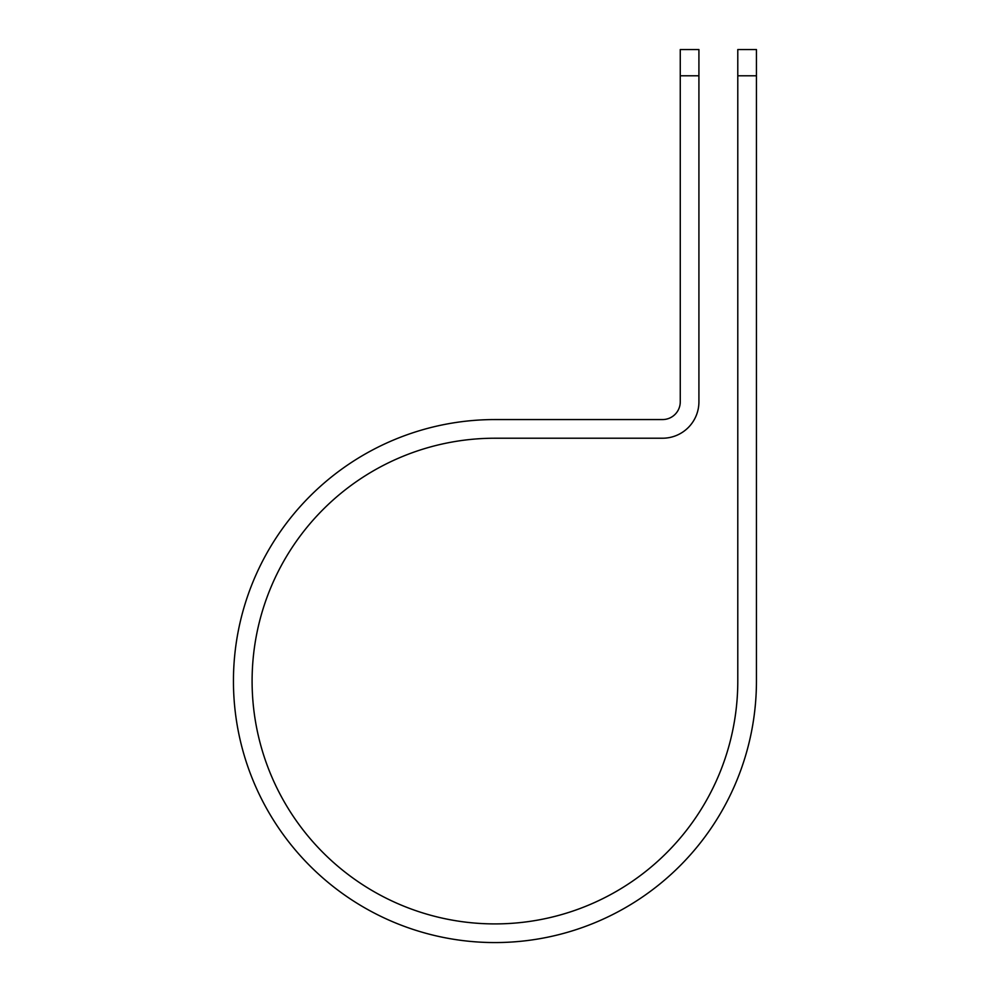 <?xml version="1.0" encoding="UTF-8"?>
<svg xmlns="http://www.w3.org/2000/svg" width="991" height="991" viewBox="0 0 991 991"><rect width="100%" height="100%" fill="white"/><g stroke="black" fill="none" stroke-linecap="round" stroke-linejoin="round"><path stroke-width="1.49" d="M737.787 75.799L737.787 49.55L756.443 49.55L756.443 75.799L737.787 75.799L737.787 681.065A242.845 242.845 0 0 1 494.943 923.909A242.845 242.845 0 0 1 252.098 681.065A242.845 242.845 0 0 1 494.943 438.22L662.533 438.22A36.382 36.382 0 0 0 698.915 401.838L698.915 75.799L680.26 75.799L680.26 49.55L698.915 49.55L698.915 75.799M680.26 75.799L680.26 401.838A17.727 17.727 0 0 1 662.533 419.565L494.943 419.565A261.5 261.5 0 0 0 233.442 681.065A261.5 261.5 0 0 0 494.943 942.565A261.5 261.5 0 0 0 756.443 681.065L756.443 75.799"/></g></svg>
